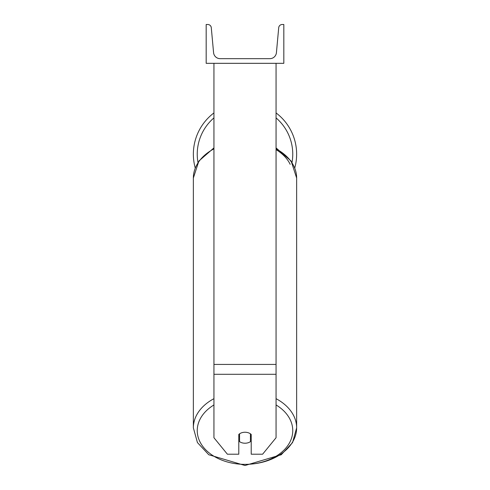 <?xml version="1.0" encoding="UTF-8"?>
<svg xmlns="http://www.w3.org/2000/svg" width="490" height="490" viewBox="0 0 490 490"><rect width="100%" height="100%" fill="white"/><g stroke="black" fill="none" stroke-linecap="round" stroke-linejoin="round"><path stroke-width="0.73" d="M276.06 374.299L213.94 374.299L213.94 437.735L227.391 454.205L238.789 454.205L238.789 434.44A7.767 5.488 0 0 1 245 432.241A7.767 5.488 0 0 1 251.211 434.44L251.211 454.205L262.609 454.205L276.06 437.735L276.06 63.326M213.94 374.299L213.94 63.326M276.06 112.927A51.64 51.64 0 0 1 294.772 167.935M195.228 167.935A51.64 51.64 0 0 1 213.94 112.927M283.826 63.326L206.174 63.326L206.174 24.5L207.803 24.5A3.491 3.491 0 0 1 211.282 27.673L213.579 52.669A6.603 6.603 0 0 0 220.151 58.665L269.849 58.665A6.603 6.603 0 0 0 276.421 52.669L278.718 27.673A3.491 3.491 0 0 1 282.197 24.5L283.826 24.5L283.826 63.326M245 432.241A7.767 5.488 180 0 0 239.567 433.809L239.567 441.655A7.767 5.488 180 0 0 245 443.223A7.767 5.488 180 0 0 250.433 441.655L250.433 433.809A7.767 5.488 180 0 0 245 432.241M238.789 436.088A7.767 5.488 180 0 0 239.567 436.713M250.433 436.713A7.767 5.488 180 0 0 251.211 436.088M276.06 364.425L213.94 364.425M213.94 117.9A47.757 47.757 0 0 0 197.96 162.423M292.04 162.423A47.757 47.757 0 0 0 276.06 117.9M276.06 404.948A47.757 33.767 0 0 1 289.792 442.305A47.757 33.767 0 0 1 245 464.361A47.757 33.767 0 0 1 200.208 442.305A47.757 33.767 0 0 1 213.94 404.948M213.94 398.682A51.64 36.511 180 0 0 193.36 427.85L197.433 442.568L208.764 454.738L245 465.5L281.236 454.738L292.567 442.568L296.64 427.85A51.64 36.511 180 0 0 276.06 398.682M193.36 427.85L193.36 178.023A51.64 36.511 0 0 1 213.94 148.856M245 464.361A51.64 36.511 180 0 0 296.64 427.85L296.64 178.023A51.64 36.511 0 0 0 276.06 148.856M290.166 164.315A47.757 33.767 180 0 0 276.06 149.628M193.36 178.023L198.891 161.008L213.94 147.894M276.06 147.894L291.115 161.008L296.64 178.023"/></g></svg>
